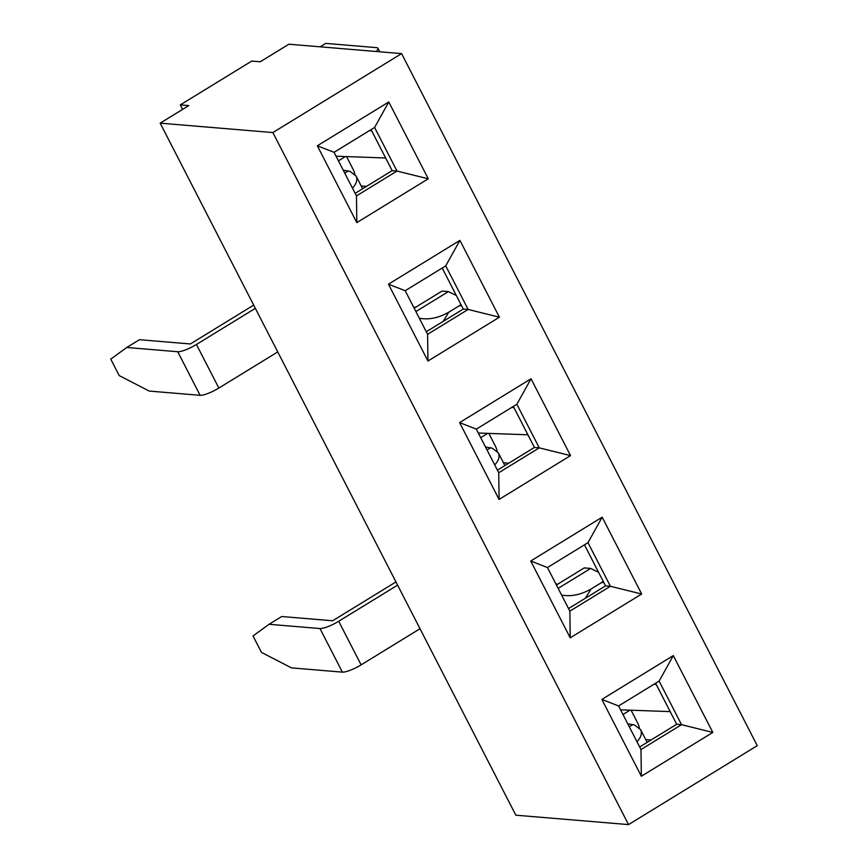 <?xml version="1.0" encoding="UTF-8"?>
<svg xmlns="http://www.w3.org/2000/svg" width="868" height="868" viewBox="0 0 868 868"><rect width="100%" height="100%" fill="white"/><g stroke="black" fill="none" stroke-linecap="round" stroke-linejoin="round"><path stroke-width="1.3" d="M420.004 628.736L361.11 664.866A15.689 3.407 152.8 0 1 342.383 672.136L291.464 667.883L261.485 652.41L253.011 635.929L269.058 624.287L319.977 628.54A15.689 3.407 -27.2 0 0 338.704 621.271L397.598 585.14M395.949 581.94L332.639 620.772L281.72 616.519L269.058 624.287M555.911 583.99L557.788 584.153M603.737 582.341L601.394 582.678L603.217 581.332M561.585 595.036C570.97 596.826 580.79 594.819 591.032 589.025L601.394 582.678M591.032 589.025L585.401 598.226M598.584 572.316L590.652 568.421L584.283 567.9L556.421 584.989M511.643 407.472L513.889 407.559M527.896 434.803L478.311 433.013M497.104 451.1A15.689 14.463 94.8 0 0 495.552 446.488L488.825 433.392M494.717 464.933C498.829 460.496 500.033 456.47 498.351 452.836L492.254 448.203L485.483 446.966M369.377 130.656L371.623 130.743M385.631 157.987L336.057 156.197M354.838 174.284A15.689 14.463 94.8 0 0 353.287 169.672L346.56 156.576M376.115 51.483A15.689 3.407 -27.2 0 0 377.949 48.25A15.689 3.407 -27.2 0 0 376.669 47.653L325.75 43.4L320.173 46.818M352.462 188.117C356.564 183.691 357.779 179.654 356.086 176.03L349.988 171.387L343.229 170.15M277.749 351.92L218.844 388.05A15.689 3.407 152.8 0 1 200.117 395.32L149.198 391.067L119.22 375.594L110.746 359.113L126.793 347.471L177.712 351.724A15.689 3.407 -27.2 0 0 196.439 344.466L255.344 308.335M253.695 305.124L190.374 343.956L139.455 339.703L126.793 347.471M413.645 307.174L415.533 307.337M461.472 305.525L459.139 305.861L460.962 304.527M419.32 318.22C428.705 320.01 438.524 318.003 448.778 312.209L459.139 305.861M448.778 312.209L443.136 321.41M456.318 295.5L448.387 291.615L442.029 291.084L414.155 308.173M653.908 684.288L656.154 684.375M670.15 711.619L620.577 709.829M639.358 727.905A15.689 14.463 94.8 0 0 637.817 723.304L631.09 710.208M636.982 741.749C641.094 737.312 642.298 733.286 640.617 729.652L634.519 725.019L627.748 723.782M503.462 462.796L508.713 463.23M366.448 186.414L361.196 185.98M645.727 739.601L650.967 740.046M515.831 815.193L160.179 123.158L188.801 105.592L180.316 104.887L251.774 61.064L260.248 61.769L288.881 44.214L401.591 53.61L757.254 745.655L628.54 824.6L515.831 815.193M160.179 123.158L272.877 132.565L628.54 824.6M272.877 132.565L401.591 53.61M531.042 378.774L570.536 455.613L499.089 499.436L459.595 422.607L531.042 378.774L516.861 404.271L476.326 429.139L498.731 472.734L539.267 447.866L516.861 404.271M459.921 240.371L499.404 317.2L427.957 361.034L388.463 284.194L459.921 240.371L445.729 265.868L405.193 290.726L427.599 334.321L468.134 309.453L463.284 309.051L442.203 268.028M602.175 517.187L641.669 594.016L570.222 637.839L530.728 561.01L602.175 517.187L587.994 542.674L547.458 567.542L569.864 611.137L610.399 586.269L587.994 542.674M673.308 655.59L712.802 732.429L641.343 776.252L601.86 699.424L673.308 655.59L659.127 681.087L618.591 705.955L640.985 749.54L681.532 724.682L659.127 681.087M388.788 101.968L428.271 178.797L356.824 222.62L317.33 145.791L388.788 101.968L374.596 127.455L334.061 152.323L356.466 195.918L397.001 171.05L392.152 170.649L371.07 129.625M497.407 470.163L534.417 447.454L513.335 406.43M426.275 331.75L463.284 309.051M534.417 447.454L539.267 447.866L570.536 455.613M499.404 317.2L468.134 309.453L445.729 265.868M459.595 422.607L476.326 429.139M499.089 499.436L498.731 472.734M405.193 290.726L388.463 284.194M427.599 334.321L427.957 361.034M568.54 608.566L605.549 585.867L584.468 544.844M639.673 746.979L676.682 724.27L655.6 683.246M605.549 585.867L610.399 586.269L641.669 594.016M676.682 724.27L681.532 724.682L712.802 732.429M570.222 637.839L569.864 611.137M530.728 561.01L547.458 567.542M641.343 776.252L640.985 749.54M601.86 699.424L618.591 705.955M180.316 104.887L182.627 109.379M355.142 193.347L392.152 170.649M428.271 178.797L397.001 171.05L374.596 127.455M334.061 152.323L317.33 145.791M356.466 195.918L356.824 222.62M342.383 672.136L319.977 628.54M361.11 664.866L338.704 621.271M558.157 588.363L590.652 568.421M487.751 433.349L480.709 437.667M487.024 449.95L490.767 447.649M345.486 156.544L338.444 160.851M344.759 173.133L348.502 170.833M200.117 395.32L177.712 351.724M218.844 388.05L196.439 344.466M415.891 311.547L448.387 291.615M630.016 710.165L622.974 714.483M629.289 726.766L633.032 724.465M498.351 452.836L504.894 465.574M377.949 48.25L379.772 51.798M356.086 176.03L362.629 188.757M640.617 729.652L647.159 742.39"/></g></svg>
